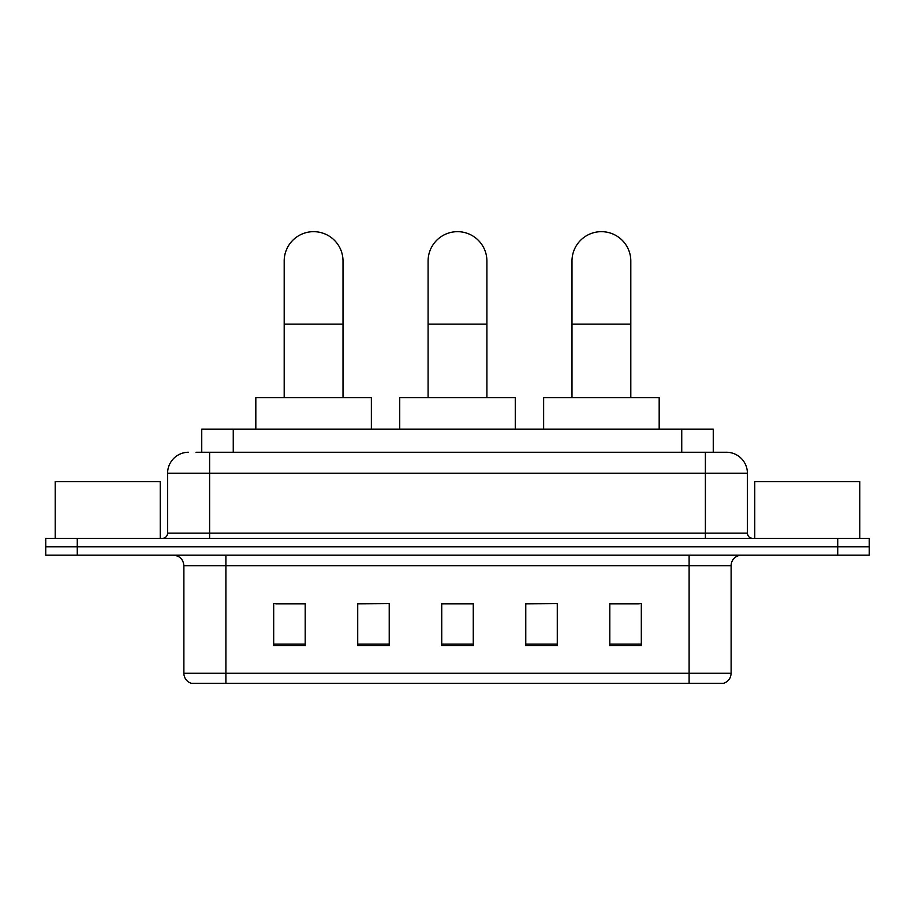 <?xml version="1.0" encoding="UTF-8"?>
<svg xmlns="http://www.w3.org/2000/svg" width="915" height="915" viewBox="0 0 915 915"><rect width="100%" height="100%" fill="white"/><g stroke="black" fill="none" stroke-linecap="round" stroke-linejoin="round"><path stroke-width="1.37" d="M201.746 452.25L201.746 429.135L713.254 429.135L713.254 452.25M196.439 452.25L719.041 452.25M195.959 452.25L209.615 452.25L209.615 473.261L167.594 473.261L167.594 533.125A5.25 5.25 0 0 1 162.344 538.375M188.604 452.25A21.011 21.011 0 0 0 167.594 473.261M726.396 452.25A21.011 21.011 0 0 1 747.406 473.261L705.385 473.261L705.385 452.25L726.075 452.25M747.406 473.261L747.406 533.125C747.715 536.316 749.465 538.066 752.656 538.375M77.26 538.375L45.75 538.375L45.75 546.781L77.26 546.781L45.75 546.781L45.75 555.188L77.26 555.188L77.26 546.781L837.74 546.781L77.26 546.781L77.26 538.375L837.74 538.375L837.74 546.781L869.25 546.781L837.74 546.781L837.74 555.188L77.26 555.188M837.74 555.188L869.25 555.188L869.25 538.375L837.74 538.375M731.119 673.246C730.833 678.278 728.317 681.641 723.559 683.333L689.109 683.333L689.109 673.246L731.119 673.246L731.119 565.687A10.5 10.5 0 0 1 741.63 555.188M689.109 683.333L191.441 683.333A10.5 10.5 0 0 1 183.881 673.246L183.881 565.687C183.252 559.305 179.752 555.805 173.37 555.188M641.312 645.624L641.312 603.603L609.802 603.603L609.802 645.624L641.312 645.624M557.281 645.624L557.281 603.603L525.77 603.603L525.77 645.624L557.281 645.624M305.198 645.624L305.198 603.603L273.688 603.603L273.688 645.624L305.198 645.624M389.23 645.624L389.23 603.603L357.719 603.603L357.719 645.624L389.23 645.624M473.261 645.624L473.261 603.603L441.739 603.603L441.739 645.624L473.261 645.624M183.881 673.246L225.891 673.246L225.891 683.333L211.685 683.333M670.215 683.333L244.785 683.333M609.802 603.82L639.219 603.82M389.23 603.603L357.719 603.82L389.23 603.603M275.781 603.82L305.198 603.82M557.281 603.603L525.77 603.82L557.281 603.603M473.261 603.82L441.739 603.82M160.239 538.375L160.239 481.656L55.209 481.656L55.209 538.375M284.188 397.625L284.188 261.084A29.406 29.406 0 0 1 313.593 231.667A29.406 29.406 0 0 1 343.011 261.084A29.406 29.406 0 0 0 313.593 231.667M343.011 397.625L343.011 261.084M371.364 429.135L371.364 397.625L255.823 397.625L255.823 429.135M428.094 397.625L428.094 261.084A29.406 29.406 0 0 1 457.5 231.667A29.406 29.406 0 0 1 486.906 261.084A29.406 29.406 0 0 0 457.5 231.667M486.906 397.625L486.906 261.084M515.271 429.135L515.271 397.625L399.729 397.625L399.729 429.135M571.989 397.625L571.989 261.084A29.406 29.406 0 0 1 601.407 231.667A29.406 29.406 0 0 1 630.812 261.084A29.406 29.406 0 0 0 601.407 231.667M630.812 397.625L630.812 261.084M659.177 429.135L659.177 397.625L543.636 397.625L543.636 429.135M859.791 538.375L859.791 481.656L754.761 481.656L754.761 538.375M233.256 452.25L233.256 429.135M681.744 452.25L681.744 429.135M209.615 538.375L209.615 533.125L747.406 533.125M167.594 533.125L209.615 533.125L209.615 473.261L705.385 473.261L705.385 538.375M689.109 555.188L689.109 565.687L183.881 565.687M731.119 565.687L689.109 565.687L689.109 673.246L225.891 673.246L225.891 555.188M473.261 644.16L441.739 644.16M389.23 644.16L357.719 644.16M305.198 644.16L273.688 644.16M557.281 644.16L525.77 644.16M641.312 644.16L609.802 644.16M284.188 324.104L343.011 324.104M428.094 324.104L486.906 324.104M571.989 324.104L630.812 324.104"/></g></svg>
